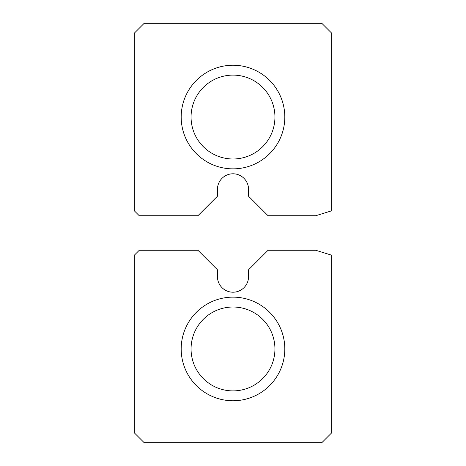 <?xml version="1.0" encoding="UTF-8"?>
<svg xmlns="http://www.w3.org/2000/svg" width="466" height="466" viewBox="0 0 466 466"><rect width="100%" height="100%" fill="white"/><g stroke="black" fill="none" stroke-linecap="round" stroke-linejoin="round"><path stroke-width="0.7" d="M144.186 23.3L321.814 23.3L331.681 33.168L331.681 210.795L315.727 215.729L268.067 215.729L248.541 196.209L248.541 189.336A15.541 15.541 0 0 0 233 173.789A15.541 15.541 0 0 0 217.459 189.336L217.459 196.209L197.934 215.729L139.252 215.729L134.319 210.795L134.319 33.168L144.186 23.3M233 168.855A51.808 51.808 0 0 0 277.87 91.144A51.808 51.808 0 0 0 188.13 91.144A51.808 51.808 0 0 0 233 168.855M233 158.988A41.94 41.94 0 0 0 269.319 96.078A41.94 41.94 0 0 0 196.681 96.078A41.94 41.94 0 0 0 233 158.988M217.459 276.664L217.459 269.791L197.934 250.271L139.252 250.271L134.319 255.205L134.319 432.832L144.186 442.7L321.814 442.7L331.681 432.832L331.681 255.205L315.727 250.271L268.067 250.271L248.541 269.791L248.541 276.664A15.541 15.541 0 0 1 233 292.211A15.541 15.541 0 0 1 217.459 276.664M233 400.76A51.808 51.808 0 0 0 277.87 323.049A51.808 51.808 0 0 0 188.13 323.049A51.808 51.808 0 0 0 233 400.76M233 390.892A41.94 41.94 0 0 0 269.319 327.982A41.94 41.94 0 0 0 196.681 327.982A41.94 41.94 0 0 0 233 390.892"/></g></svg>

